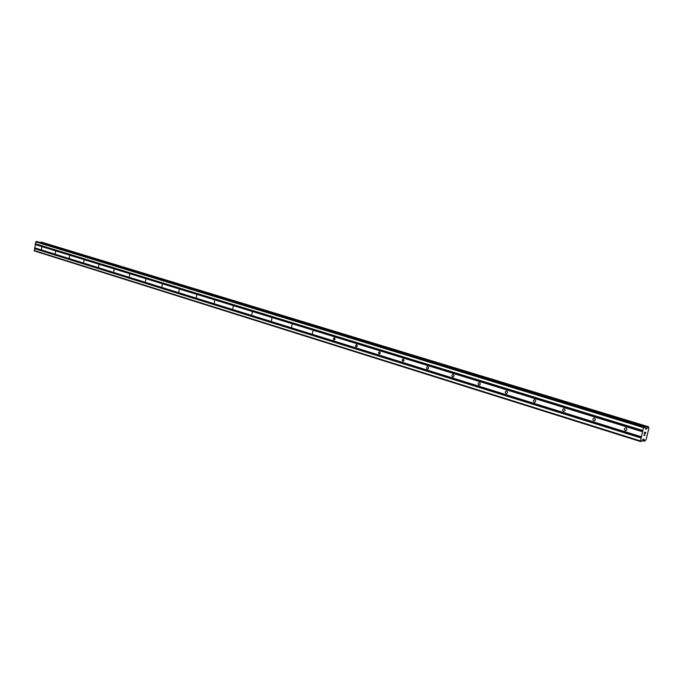 <?xml version="1.0" encoding="UTF-8"?>
<svg xmlns="http://www.w3.org/2000/svg" width="683" height="683" viewBox="0 0 683 683"><rect width="100%" height="100%" fill="white"/><g stroke="black" fill="none" stroke-linecap="round" stroke-linejoin="round"><path stroke-width="1.02" d="M41.817 247.366L41.543 249.201L41.817 247.366M55.545 251.609L55.255 253.47L55.545 251.609M69.615 255.954L69.325 257.841L69.615 255.954M84.06 260.419L83.761 262.323L84.06 260.419M98.873 264.995L98.523 266.916L98.873 264.995M114.095 269.7L113.788 271.655L114.095 269.7M129.719 274.523L129.352 276.495L129.719 274.523M145.778 279.484L145.47 281.498L145.778 279.484M162.281 284.589L161.965 286.621L162.281 284.589M179.253 289.831L178.929 291.889L179.253 289.831M196.713 295.218L196.38 297.318L196.713 295.218M214.675 300.768L214.334 302.893L214.675 300.768M233.168 306.488L232.826 308.639L233.168 306.488M252.206 312.37L251.865 314.556L252.206 312.37M271.834 318.432L271.484 320.651L271.834 318.432M292.059 324.681L291.701 326.926L292.059 324.681M312.925 331.127L312.455 333.389L312.925 331.127M334.448 337.778L335.105 339.127L334.072 340.1L333.304 338.717L334.448 337.778M356.663 344.642L357.354 346.016L356.287 346.998L355.493 345.589L356.663 344.642M379.62 351.728L380.329 353.128L379.236 354.127L378.399 352.693L379.62 351.728M403.337 359.053L404.071 360.479L402.944 361.495L402.082 360.035L403.337 359.053M427.857 366.634C428.958 367.736 428.83 368.564 427.464 369.11L427.319 369.076C426.218 367.975 426.354 367.147 427.72 366.6L427.857 366.634M453.23 374.472C454.366 375.59 454.238 376.435 452.82 376.99L452.675 376.956C451.531 375.829 451.668 374.993 453.077 374.438L453.23 374.472M479.492 382.582C480.67 383.726 480.533 384.589 479.082 385.144L478.92 385.11C477.741 383.966 477.878 383.112 479.329 382.548L479.492 382.582M506.692 390.983C507.913 392.162 507.776 393.024 506.274 393.596L506.103 393.562C504.882 392.384 505.019 391.513 506.521 390.949L506.692 390.983M534.883 399.7C536.155 400.895 536.018 401.775 534.465 402.355L534.277 402.313C533.013 401.117 533.15 400.229 534.704 399.657L534.883 399.7M564.124 408.733C565.439 409.954 565.302 410.85 563.697 411.431L563.501 411.388C562.186 410.167 562.331 409.271 563.936 408.69L564.124 408.733M594.466 418.107C595.841 419.353 595.696 420.276 594.031 420.856L593.826 420.813C592.46 419.567 592.605 418.645 594.261 418.064L594.466 418.107M625.987 427.84C627.404 429.12 627.259 430.051 625.543 430.649L625.321 430.597C623.903 429.325 624.049 428.386 625.765 427.797L625.987 427.84M37.386 241.662L35.695 241.867L34.423 250.977L640.398 441.508L643.471 427.601L644.948 426.909L645.537 429.035L646.425 429.001L648.5 426.773L648.85 428.335L646.127 439.604L644.581 441.261L644.009 439.16L643.121 439.203L641.61 441.286L640.398 441.508M40.673 242.661L40.929 242.217L647.928 427.012M648.483 426.773L40.929 242.217M645.563 432.433L645.119 432.45L645.555 432.433L645.264 433.679M645.119 432.45L644.957 433.133L645.119 432.45M644.88 433.133L645.042 432.45M644.607 432.476L644.3 433.722L644.607 432.476M645.333 433.671L645.674 432.262L645.333 433.671M644.231 433.722L644.573 432.313L645.674 432.262M643.813 435.455L644.914 435.395L643.813 435.455L644.854 434.798M644.53 441.192L642.174 440.45L644.53 441.184M647.988 426.866L40.989 242.132L647.996 426.858M35.354 244.437L642.618 431.519M35.217 244.565L642.472 431.733M35.456 243.908L642.814 430.7M35.362 243.754L642.771 430.495M35.695 241.867L643.471 427.601M36.122 241.492L643.915 426.943M645.204 427.789L646.98 428.326M645.17 427.626L647.1 428.215M642.899 439.382L644.206 439.792M34.15 250.516L640.261 440.885M34.483 248.638L640.961 437.991M34.628 248.51L641.106 437.769M34.722 247.98L641.303 436.958M34.628 247.827L641.26 436.753M37.309 241.637L644.914 426.909M645.401 428.693L646.425 429.001M645.35 428.454L646.622 428.847M41.1 242.089L648.099 426.781M642.148 440.492L644.564 441.252L642.148 440.492M642.259 440.33L644.53 441.047M37.352 241.645L644.948 426.909M41.578 242.149L648.5 426.773"/></g></svg>
